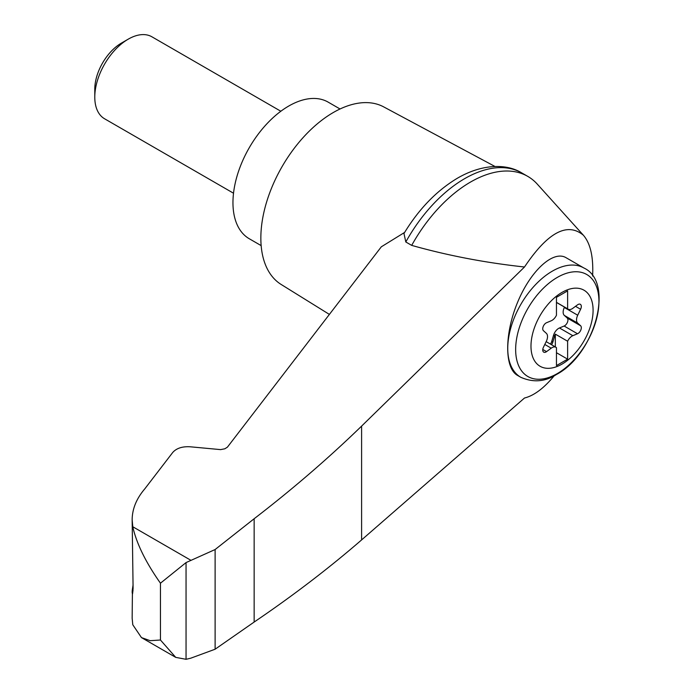 <?xml version="1.0" encoding="UTF-8"?>
<svg xmlns="http://www.w3.org/2000/svg" width="694" height="694" viewBox="0 0 694 694"><rect width="100%" height="100%" fill="white"/><g stroke="black" fill="none" stroke-linecap="round" stroke-linejoin="round"><path stroke-width="1.04" d="M592.615 276.038C593.544 257.075 590.473 243.481 583.411 235.257C567.336 221.811 547.696 232.395 524.499 266.999L361.6 426.107C328.6 458.118 292.79 489.001 254.151 518.739L215.114 549.535L186.053 562.582L186.053 659.3L190.72 658.207L215.114 649.22L254.151 622.05C292.79 595.842 328.6 568.473 361.6 539.923L524.499 398.018C534.059 395.632 543.983 388.189 554.272 375.688M583.411 235.257L537.286 184.127A114.371 66.034 120 0 0 527.752 176.371A114.371 66.034 120 0 0 411.689 245.381C447.699 255.539 485.306 262.748 524.499 266.999M132.398 594.073L132.155 618.224L132.78 624.756L141.463 637.595L150.199 640.692L160.453 640.015L160.453 583.203C145.766 562.374 136.536 543.549 132.78 526.746L132.155 519.771C132.242 508.962 136.432 498.674 144.751 488.906L172.789 452.401C176.554 448.22 182.322 446.346 190.095 446.78L220.588 449.617L224.839 448.792L227.415 447.153L381.318 246.812L404.637 232.412M132.155 519.771L133.092 588.295C132.563 595.235 132.276 595.973 132.233 590.49L133.092 584.825M132.155 592.433L132.233 590.49L133.031 590.776M186.053 562.582L160.453 583.203M215.114 549.535L215.114 649.22M254.151 518.739L254.151 622.05M520.812 377.302L517.507 375.393C504.434 368.132 504.434 333.97 517.507 302.532C530.398 270.981 553.153 249.961 566.044 257.691L583.914 268.005A63.102 36.435 -60 0 0 520.812 304.44A63.102 36.435 -60 0 0 520.812 377.302C533.183 382.732 545.016 381.821 556.31 374.569C595.14 354.287 614.737 282.076 583.914 268.005M562.036 364.098A43.922 25.357 -60 0 1 535.143 325.833A43.922 25.357 -60 0 1 588.928 294.776A43.922 25.357 -60 0 1 562.036 364.098M551.218 320.775A7.886 4.554 120 0 0 556.458 315.241L556.458 297.327L567.614 290.881L567.614 308.804A7.886 4.554 120 0 0 568.126 309.194A7.886 4.554 120 0 0 572.845 308.292L577.512 304.848A4.737 2.733 120 0 1 580.34 304.31A4.737 2.733 120 0 1 580.609 309.264L577.712 315.223A7.886 4.554 120 0 0 577.712 323.144L580.609 325.764A4.737 2.733 120 0 1 580.869 329.919A4.737 2.733 120 0 1 577.512 333.753L572.845 335.696A7.886 4.554 120 0 0 567.614 341.231L567.614 359.154L556.458 365.591L556.458 347.677A7.886 4.554 120 0 0 555.937 347.278A7.886 4.554 120 0 0 551.218 348.18L546.56 351.624A4.737 2.733 120 0 1 543.732 352.162A4.737 2.733 120 0 1 543.454 347.217L546.351 341.248A7.886 4.554 120 0 0 546.351 333.328L543.454 330.717A4.737 2.733 120 0 1 543.194 326.553A4.737 2.733 120 0 1 546.56 322.719L551.218 320.775M556.458 302.358L567.614 308.804M550.377 344.068A4.737 2.733 120 0 0 551.747 341.422L553.517 335.358A7.886 4.554 120 0 1 559.459 327.967L564.127 326.024A4.737 2.733 120 0 0 567.484 322.19A4.737 2.733 120 0 0 567.224 318.034L564.326 315.414A7.886 4.554 120 0 1 564.326 307.494L564.517 307.104M556.458 352.708L567.614 359.154M555.339 346.939L555.339 334.144L567.614 341.231M555.339 334.144A7.886 4.554 120 0 0 554.636 336L552.866 342.064A4.737 2.733 120 0 1 551.496 344.718M233.522 193.218L104.586 118.778A47.331 27.326 -60 0 1 94.783 97.117A47.331 27.326 -60 0 1 128.251 39.15A47.331 27.326 -60 0 1 151.917 36.808L280.844 111.248M94.783 97.117L94.783 89.214A37.65 21.74 -60 0 1 121.407 43.106L128.251 39.15M340.034 108.984L328.175 102.139A78.882 45.544 120 0 0 249.293 147.675A78.882 45.544 120 0 0 249.293 238.762L261.152 245.607M527.752 176.371L521.862 172.98A114.371 66.034 120 0 0 521.237 172.624A114.371 66.034 120 0 0 405.808 241.98L411.689 245.381M186.053 659.3L175.729 657.374L160.453 640.015M405.808 241.98L403.969 233.505C418.543 209.458 436.101 191.18 456.652 178.662C482.052 163.558 506.577 163.689 521.237 172.624M495.022 166.491L383.669 106.876A102.539 59.207 120 0 0 282.085 166.612A102.539 59.207 120 0 0 281.139 284.453L329.398 314.417M190.72 560.197L132.78 526.746M361.6 426.107L361.6 539.923M557.299 373.589A58.895 34.006 -60 0 1 521.229 322.285A58.895 34.006 -60 0 1 593.361 280.636A58.895 34.006 -60 0 1 557.299 373.589M575.517 306.323L580.609 309.264M564.326 307.494L577.712 315.223M544.79 344.467L551.218 348.18M559.459 327.967L572.845 335.696M553.517 335.358L554.636 336M551.747 341.422L552.866 342.064M542.777 349.446L546.56 351.624M564.127 326.024L577.512 333.753M567.224 318.034L580.609 325.764M564.326 315.414L577.712 323.144M568.126 309.194L556.458 302.454M555.937 347.278L546.161 341.639M141.463 637.595L175.729 657.374"/></g></svg>
